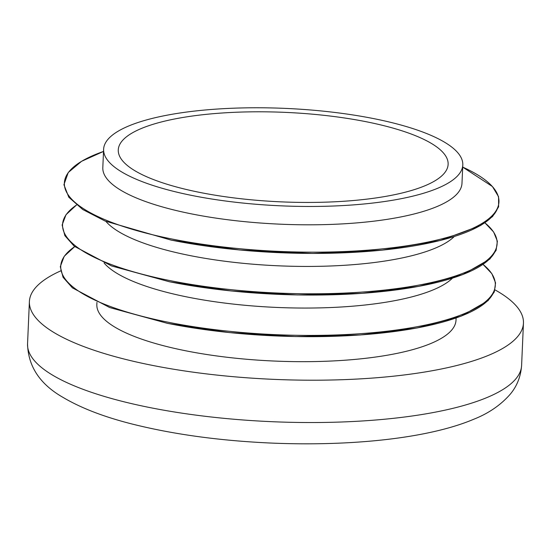 <?xml version="1.0" encoding="UTF-8"?>
<svg xmlns="http://www.w3.org/2000/svg" width="551" height="551" viewBox="0 0 551 551"><rect width="100%" height="100%" fill="white"/><g stroke="black" fill="none" stroke-linecap="round" stroke-linejoin="round"><path stroke-width="0.83" d="M437.949 188.153A179.757 48.77 2.5 0 0 462.792 164.956A179.757 48.77 2.5 0 0 331.475 112.053A179.757 48.77 2.5 0 0 128.459 126.083A179.757 48.77 2.5 0 0 103.616 149.273A179.757 48.77 2.5 0 0 234.933 202.183A179.757 48.77 2.5 0 0 437.949 188.153M462.792 164.956L461.986 183.297A179.757 48.77 -177.5 0 1 437.143 206.494A179.757 48.77 -177.5 0 1 191.238 213.829A179.757 48.77 -177.5 0 1 102.81 167.614L103.616 149.273M141.09 128.61A165.086 44.789 2.5 0 0 118.272 149.913A165.086 44.789 2.5 0 0 238.872 198.505A165.086 44.789 2.5 0 0 425.31 185.618A165.086 44.789 2.5 0 0 448.128 164.315A165.086 44.789 2.5 0 0 327.528 115.731A165.086 44.789 2.5 0 0 141.09 128.61M454.203 236.593A179.757 48.77 -177.5 0 1 435.324 248.122A179.757 48.77 -177.5 0 1 189.42 255.457A179.757 48.77 -177.5 0 1 105.916 221.385M452.392 278.221A179.757 48.77 -177.5 0 1 433.506 289.743A179.757 48.77 -177.5 0 1 187.602 297.079A179.757 48.77 -177.5 0 1 104.105 263.013M60.61 270.927A247.261 67.084 2.5 0 0 29.396 301.542A247.261 67.084 2.5 0 0 210.027 374.315A247.261 67.084 2.5 0 0 489.274 355.016A247.261 67.084 2.5 0 0 523.45 323.113A247.261 67.084 2.5 0 0 495.025 289.895M96.928 302.334L96.838 304.489A179.757 48.77 2.5 0 0 228.155 357.392A179.757 48.77 2.5 0 0 431.171 343.363A179.757 48.77 2.5 0 0 456.014 320.172L456.104 318.01M103.519 151.435A217.493 59.005 2.5 0 0 171.361 238.886A217.493 59.005 2.5 0 0 439.381 239.465A217.493 59.005 2.5 0 0 462.695 167.111L492.436 186.541L498.565 196.714L498.614 206.818L492.58 216.515L480.617 225.511L440.318 240.491L382.153 250.161L312.644 253.453L239.623 249.996L171.347 240.174L105.138 221.061L82.726 209.504L68.799 197.217L63.916 184.695L68.241 172.525L81.617 161.285L103.519 151.429M76.541 205.006A217.493 59.005 2.5 0 0 169.543 280.507A217.493 59.005 2.5 0 0 417.789 285.294A217.493 59.005 2.5 0 0 484.901 222.838M74.722 246.634A217.493 59.005 2.5 0 0 167.724 322.135A217.493 59.005 2.5 0 0 415.971 326.922A217.493 59.005 2.5 0 0 483.089 264.466M487.428 397.354A247.261 67.084 2.5 0 0 521.604 365.444C520.743 376.822 516.845 386.533 509.902 394.592C500.418 405.288 488.296 413.532 473.55 419.332C428.499 438.396 350.794 446.544 270.252 443.025C220.455 440.738 175.321 434.629 134.85 424.704C105.606 417.527 81.72 408.456 63.2 397.498C40.003 384.316 28.122 366.443 27.55 343.872A247.261 67.084 2.5 0 0 208.182 416.646A247.261 67.084 2.5 0 0 487.428 397.354M167.821 323.409A217.177 58.923 2.5 0 0 494.516 289.537M169.639 281.788A217.177 58.923 2.5 0 0 496.334 247.916M171.457 240.16A217.177 58.923 2.5 0 0 498.152 206.288M484.921 222.824L493.634 231.985L497.381 241.235L496.1 250.354L489.818 259.08L462.868 274.577L418.925 286.355L362.021 293.359L297.444 294.95L231.22 290.969L169.529 281.802L111.522 265.926L74.233 246.235L64.866 235.663L62.118 225.022L66.03 214.676L76.52 204.993M483.103 264.452L491.816 273.606L495.563 282.863L494.288 291.975L488 300.708L461.049 316.205L417.107 327.983L360.202 334.987L295.625 336.578L229.402 332.597L167.711 323.423L109.704 307.554L72.415 287.863L63.055 277.291L60.3 266.65L64.212 256.305L74.702 246.621M521.604 365.444L523.45 323.113M27.55 343.872L29.396 301.542"/></g></svg>
